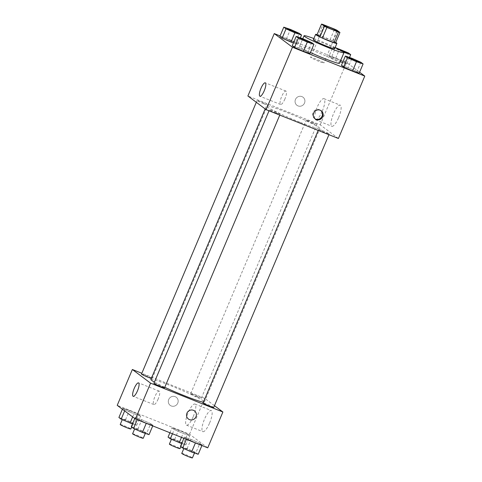 <?xml version="1.0" encoding="UTF-8"?>
<svg xmlns="http://www.w3.org/2000/svg" width="482" height="482" viewBox="0 0 482 482"><rect width="100%" height="100%" fill="white"/><g stroke="black" fill="none" stroke-linecap="round" stroke-linejoin="round"><path stroke-width="0.36" stroke-dasharray="2.41 1.81" d="M318.903 61.365A7.224 0.512 -157.1 0 1 310.619 57.34A7.224 0.512 -157.1 0 1 317.475 59.678A7.224 0.512 -157.1 0 1 323.928 62.961A7.224 0.512 -157.1 0 1 318.903 61.365M317.042 34.722A10.821 0.765 -157.1 0 1 318.512 35.132L323 24.516M335.454 43.091L332.538 40.904A10.821 0.765 -157.1 0 0 330.08 39.753L318.512 35.132M335.713 42.476A11.562 0.813 22.9 0 0 326.567 38.156A11.562 0.813 22.9 0 0 317.09 34.608M313.354 39.717A11.562 0.813 -157.1 0 1 324.32 43.464A11.562 0.813 -157.1 0 1 334.653 48.712M332.538 40.904L337.026 30.282M330.08 39.753L334.568 29.131M313.86 38.53A21.672 1.53 -157.1 0 1 335.159 47.525L332.966 46.778L335.219 48.465L343.738 52.249M310.462 52.508A21.672 1.53 -157.1 0 1 299.551 46.405A21.672 1.53 -157.1 0 1 320.114 53.43A21.672 1.53 -157.1 0 1 339.485 63.269M300.346 37.855L297.617 44.32L293.442 42.904L297.617 44.32L295.364 42.633L286.489 38.699L279.867 36.451L286.489 38.699L290.411 29.402M349.522 57.472L346.787 63.943L342.618 62.527L346.787 63.943L344.534 62.256L335.659 58.322L329.037 56.075L331.291 57.762L340.153 61.69L331.291 57.762L335.219 48.465M359.602 72.21L346.57 62.443L280.09 35.915M311.673 42.621L307.745 51.911L309.998 53.604L307.745 51.911L298.87 47.977L292.249 45.73L298.87 47.977L302.798 38.687M360.843 62.244L356.915 71.535L359.168 73.222L356.915 71.535L348.04 67.601L341.425 65.353L348.04 67.601L351.968 58.304M299.69 122.133A29.016 2.042 -157.1 0 1 266.432 105.95A29.016 2.042 -157.1 0 1 293.954 115.355A29.016 2.042 -157.1 0 1 319.885 128.531A29.016 2.042 -157.1 0 1 299.69 122.133M338.418 138.491L320.211 124.844L247.899 95.99M312.854 123.386A5.778 0.41 -157.1 0 1 306.227 120.163A5.778 0.41 -157.1 0 1 311.709 122.036A5.778 0.41 -157.1 0 1 316.879 124.657A5.778 0.41 -157.1 0 1 312.854 123.386M263.684 103.763A5.778 0.41 -157.1 0 1 257.057 100.539A5.778 0.41 -157.1 0 1 262.539 102.413A5.778 0.41 -157.1 0 1 267.703 105.04A5.778 0.41 -157.1 0 1 263.684 103.763M276.065 113.041A5.778 0.41 -157.1 0 1 269.438 109.818A5.778 0.41 -157.1 0 1 274.921 111.691A5.778 0.41 -157.1 0 1 280.09 114.318A5.778 0.41 -157.1 0 1 276.065 113.041M322.633 130.718A5.778 0.41 22.9 0 0 318.614 129.441A5.778 0.41 22.9 0 0 323.777 132.068A5.778 0.41 22.9 0 0 329.26 133.942A5.778 0.41 22.9 0 0 322.633 130.718M320.211 124.844L346.57 62.443M338.605 117.65A11.363 3.097 -68.2 0 0 340.256 105.178A11.363 3.097 -68.2 0 0 333.17 114.589A11.363 3.097 -68.2 0 0 331.833 126.29A11.363 3.097 -68.2 0 0 338.605 117.65M301.955 96.617A5.055 4.85 126.8 0 0 296.96 105.311A5.055 4.85 126.8 0 0 303.877 104.172A5.055 4.85 126.8 0 0 301.955 96.617A5.055 4.85 126.8 0 0 296.96 105.311A5.055 4.85 126.8 0 0 303.877 104.172A5.055 4.85 126.8 0 0 301.955 96.617M314.854 118.693A5.055 4.85 -53.2 0 1 313.662 111.505A5.055 4.85 -53.2 0 1 320.898 110.631M322.283 111.137A11.363 3.097 -68.2 0 0 323.934 98.665A11.363 3.097 -68.2 0 0 316.849 108.076A11.363 3.097 -68.2 0 0 315.511 119.777A11.363 3.097 -68.2 0 0 322.283 111.137M284.898 98.997A7.224 1.964 111.8 0 1 280.596 104.492A7.224 1.964 111.8 0 1 281.446 97.051A7.224 1.964 111.8 0 1 285.947 91.068A7.224 1.964 111.8 0 1 284.898 98.997M164.778 387.299A29.016 2.042 -157.1 0 1 154.421 382.106M150.896 379.454A29.016 2.042 -157.1 0 1 178.418 388.866A29.016 2.042 -157.1 0 1 204.35 402.036A29.016 2.042 -157.1 0 1 203.41 402.163M213.725 407.447A5.778 0.41 22.9 0 0 207.103 404.223A5.778 0.41 22.9 0 0 203.079 402.952M141.521 374.044A5.778 0.41 -157.1 0 1 147.004 375.918A5.778 0.41 -157.1 0 1 152.173 378.545A5.778 0.41 -157.1 0 1 151.336 378.418M153.909 383.329A5.778 0.41 -157.1 0 1 159.391 385.202A5.778 0.41 -157.1 0 1 164.555 387.823M197.319 396.891A5.778 0.41 -157.1 0 1 190.697 393.667A5.778 0.41 -157.1 0 1 196.18 395.541A5.778 0.41 -157.1 0 1 201.343 398.168A5.778 0.41 -157.1 0 1 197.319 396.891M214.466 405.693L204.675 398.349L141.847 373.279M187.498 434.011L178.623 430.077L172.002 427.829L174.255 429.516L183.13 433.457L189.751 435.704L187.498 434.011L178.623 430.077L172.002 427.829L174.255 429.516L183.13 433.457L189.751 435.704L187.498 434.011L183.57 443.307L174.695 439.373L168.073 437.126M150.709 423.672L141.835 419.738L135.213 417.49L137.466 419.177L146.341 423.112L152.963 425.359L150.709 423.672L141.835 419.738L135.213 417.49L137.466 419.177L146.341 423.112L152.963 425.359L150.709 423.672L146.781 432.963L137.906 429.028L131.285 426.781M207.742 447.844L189.534 434.198L117.222 405.344M138.328 414.393L129.453 410.453L122.832 408.206L125.085 409.899L133.96 413.833L140.575 416.08L138.328 414.393L129.453 410.453L122.832 408.206L125.085 409.899L133.96 413.833L140.575 416.08L138.328 414.393L134.4 423.684L125.525 419.75L118.903 417.502M199.879 443.295L191.005 439.355L184.383 437.108L186.636 438.801L195.511 442.735L202.133 444.982L199.879 443.295L191.005 439.355L184.383 437.108L186.636 438.801L195.511 442.735L202.133 444.982L199.879 443.295L195.957 452.586L187.082 448.652L180.461 446.404M189.534 434.198L204.675 398.349M209.61 423.027A11.363 3.097 -68.2 0 0 211.261 410.55A11.363 3.097 -68.2 0 0 204.175 419.961A11.363 3.097 -68.2 0 0 202.838 431.661A11.363 3.097 -68.2 0 0 209.61 423.027M175.201 396.674A5.055 4.85 126.8 0 0 170.206 405.368A5.055 4.85 126.8 0 0 177.123 404.235A5.055 4.85 126.8 0 0 175.201 396.674A5.055 4.85 126.8 0 0 170.206 405.368A5.055 4.85 126.8 0 0 177.123 404.235A5.055 4.85 126.8 0 0 175.207 396.674M188.42 419.015L188.42 419.015A5.055 4.85 -53.2 0 1 187.57 412.062A5.055 4.85 -53.2 0 1 194.481 410.923A5.055 4.85 -53.2 0 1 194.487 410.923L194.487 410.923M193.288 416.508A11.363 3.097 -68.2 0 0 194.939 404.037A11.363 3.097 -68.2 0 0 187.853 413.448A11.363 3.097 -68.2 0 0 186.516 425.148A11.363 3.097 -68.2 0 0 193.288 416.508M158.144 399.06A7.224 1.964 111.8 0 1 153.842 404.549A7.224 1.964 111.8 0 1 154.692 397.114A7.224 1.964 111.8 0 1 159.199 391.131A7.224 1.964 111.8 0 1 158.144 399.06M198.21 454.279L195.957 452.586M190.637 451.315A5.778 0.41 -157.1 0 1 184.01 448.091A5.778 0.41 -157.1 0 1 189.492 449.965A5.778 0.41 -157.1 0 1 194.656 452.592A5.778 0.41 -157.1 0 1 190.637 451.315M187.082 448.652L191.005 439.355M183.871 438.319L184.383 437.108M186.413 439.337L186.636 438.801M201.91 445.519L202.133 444.982M181.768 453.399A5.778 0.41 -157.1 0 1 187.251 455.273A5.778 0.41 -157.1 0 1 192.414 457.9M181.654 443.579L185.823 444.994L183.57 443.307M178.25 442.036A5.778 0.41 -157.1 0 1 171.628 438.813A5.778 0.41 -157.1 0 1 177.111 440.687A5.778 0.41 -157.1 0 1 182.274 443.307A5.778 0.41 -157.1 0 1 178.25 442.036M174.695 439.373L178.623 430.077M169.923 432.752L172.002 427.829M172.46 433.77L174.255 429.516M181.479 437.367L183.13 433.457M185.823 444.994L189.751 435.704M169.381 444.121A5.778 0.41 -157.1 0 1 174.864 445.995A5.778 0.41 -157.1 0 1 180.033 448.622M149.034 434.656L146.781 432.963M141.461 431.691A5.778 0.41 -157.1 0 1 134.84 428.468A5.778 0.41 -157.1 0 1 140.322 430.342A5.778 0.41 -157.1 0 1 145.486 432.969A5.778 0.41 -157.1 0 1 141.461 431.691M137.906 429.028L141.835 419.738M134.785 418.503L135.213 417.49M137.237 419.714L137.466 419.177M152.734 425.895L152.963 425.359M132.592 433.782A5.778 0.41 -157.1 0 1 138.075 435.656A5.778 0.41 -157.1 0 1 143.244 438.277M132.478 423.955L136.653 425.371L134.4 423.684M129.08 422.413A5.778 0.41 -157.1 0 1 122.452 419.189A5.778 0.41 -157.1 0 1 127.935 421.063A5.778 0.41 -157.1 0 1 133.104 423.684A5.778 0.41 -157.1 0 1 129.08 422.413M125.525 419.75L129.453 410.453M122.398 409.224L122.832 408.206M124.651 410.911L125.085 409.899M132.658 416.912L133.96 413.833M136.653 425.371L140.575 416.08M120.211 424.497A5.778 0.41 -157.1 0 1 125.694 426.371A5.778 0.41 -157.1 0 1 130.857 428.998M348.914 57.726A5.778 0.41 -157.1 0 1 354.378 59.617A5.778 0.41 -157.1 0 1 359.548 62.22M356.915 71.535L348.04 67.601M342.823 51.562A5.778 0.41 -157.1 0 1 336.514 48.465A5.778 0.41 -157.1 0 1 341.846 50.279A5.778 0.41 -157.1 0 1 347.161 52.942M346.787 63.943L344.534 62.256L335.659 58.322L339.587 49.025M335.659 58.322L329.037 56.075L332.966 46.778M329.037 56.075L331.291 57.762M344.534 62.256L348.462 52.96M342.612 51.423A5.778 0.41 -157.1 0 1 336.532 48.423A5.778 0.41 -157.1 0 1 337.153 48.489M299.744 38.108A5.778 0.41 -157.1 0 1 305.208 40A5.778 0.41 -157.1 0 1 310.372 42.597M307.745 51.911L298.87 47.977M287.362 28.824A5.778 0.41 -157.1 0 1 292.827 30.715A5.778 0.41 -157.1 0 1 297.99 33.318M297.617 44.32L295.364 42.633L299.286 33.342M295.364 42.633L286.489 38.699M324.079 25.474L310.619 57.34M337.388 31.095L323.928 62.961M299.551 46.405L302.81 38.693M314.517 118.464L315.168 118.958M320.578 110.372L321.235 110.86M315.511 119.777L331.833 126.29M323.934 98.665L340.256 105.178M285.947 91.068L265.287 82.826M280.596 104.492L259.931 96.243M204.35 402.036L319.885 128.531M265.172 108.932L266.432 105.95M318.614 129.441L318.198 130.423M329.26 133.942L328.935 134.707M152.173 378.545L267.703 105.04M256.316 102.298L257.057 100.539M279.765 115.084L280.09 114.318M269.028 110.8L269.438 109.818M201.343 398.168L316.879 124.657M190.697 393.667L306.227 120.163M186.516 425.148L202.838 431.661M194.939 404.037L211.261 410.55M159.199 391.131L138.539 382.889M153.842 404.549L133.183 396.306M194.481 453.008L194.656 452.592M183.805 448.579L184.01 448.091M180.846 446.694L182.274 443.307M171.423 439.295L171.628 438.813M145.305 433.39L145.486 432.969M134.635 428.956L134.84 428.468M131.67 427.07L133.104 423.684M122.247 419.677L122.452 419.189"/><path stroke-width="0.72" d="M332.363 29.504A7.224 0.512 -157.1 0 1 324.079 25.474A7.224 0.512 -157.1 0 1 330.935 27.817A7.224 0.512 -157.1 0 1 337.388 31.095A7.224 0.512 -157.1 0 1 332.363 29.504M339.943 32.469L337.026 30.282A10.821 0.765 -157.1 0 0 334.568 29.131L323 24.516A10.821 0.765 -157.1 0 0 321.53 24.1L324.446 26.281A10.821 0.765 -157.1 0 0 326.898 27.438L338.472 32.053A10.821 0.765 -157.1 0 0 339.943 32.469L335.454 43.091A10.821 0.765 -157.1 0 1 333.984 42.675L338.472 32.053M321.53 24.1L317.042 34.722L319.958 36.903L324.446 26.281M333.984 42.675L322.416 38.06L326.898 27.438M322.416 38.06A10.821 0.765 -157.1 0 1 319.958 36.903M317.09 34.608A11.562 0.813 22.9 0 0 315.602 34.409A11.562 0.813 22.9 0 0 315.921 34.782A11.562 0.813 22.9 0 0 327.405 40.271A11.562 0.813 22.9 0 0 336.894 43.404A11.562 0.813 22.9 0 0 335.713 42.476M336.894 43.404L334.653 48.712A11.562 0.813 -157.1 0 1 326.609 46.164A11.562 0.813 -157.1 0 1 313.674 40.096A11.562 0.813 -157.1 0 1 313.354 39.717L315.602 34.409M343.738 52.249L350.715 54.653L348.462 52.96L335.159 47.525A21.672 1.53 -157.1 0 1 343.967 52.652A21.672 1.53 -157.1 0 1 328.881 47.869A21.672 1.53 -157.1 0 1 304.04 35.782A21.672 1.53 -157.1 0 1 313.86 38.53M343.967 52.652L339.485 63.269A21.672 1.53 -157.1 0 1 324.398 58.491A21.672 1.53 -157.1 0 1 310.462 52.508M283.79 27.155L279.867 36.451L282.121 38.138L293.442 42.904L290.995 42.073L294.918 32.782L301.539 35.029L299.286 33.342L290.411 29.402L283.79 27.155L286.043 28.848L294.918 32.782M340.165 61.696L342.618 62.527L340.165 61.696L344.094 52.405M280.09 35.915L274.258 33.583L292.466 47.236L364.778 76.09L359.602 72.21M296.177 36.439L292.249 45.73L294.502 47.417L303.377 51.357L309.998 53.604L313.927 44.308L311.673 42.621L302.798 38.687L296.177 36.439L298.43 38.126L307.305 42.061L313.927 44.308M345.347 56.057L341.425 65.353L343.672 67.04L352.547 70.975L359.168 73.222L363.097 63.931L360.843 62.244L351.968 58.304L345.347 56.057L347.6 57.75L356.475 61.684L363.097 63.931M274.258 33.583L247.899 95.99L266.106 109.637L292.466 47.236M264.238 90.755A7.224 1.964 111.8 0 1 259.931 96.243A7.224 1.964 111.8 0 1 260.786 88.809A7.224 1.964 111.8 0 1 265.287 82.826A7.224 1.964 111.8 0 1 264.238 90.755M266.106 109.637L338.418 138.491L364.778 76.09M316.24 119.554A5.055 4.85 -53.2 0 1 314.318 111.999A5.055 4.85 -53.2 0 1 322.44 117.283A5.055 4.85 -53.2 0 1 316.24 119.554M320.898 110.631A5.055 4.85 -53.2 0 1 314.854 118.693M203.41 402.163A29.016 2.042 -157.1 0 1 184.154 395.638A29.016 2.042 -157.1 0 1 164.778 387.299M154.421 382.106A29.016 2.042 -157.1 0 1 150.896 379.454L265.172 108.932M318.198 130.423L203.079 402.952A5.778 0.41 22.9 0 0 208.242 405.573A5.778 0.41 22.9 0 0 213.725 407.447L328.935 134.707M151.336 378.418A5.778 0.41 -157.1 0 1 148.149 377.273A5.778 0.41 -157.1 0 1 141.521 374.044L256.316 102.298M279.765 115.084L164.555 387.823A5.778 0.41 -157.1 0 1 160.53 386.552A5.778 0.41 -157.1 0 1 153.909 383.329L269.028 110.8M141.847 373.279L132.363 369.495L150.577 383.142L222.889 412.002L214.466 405.693M150.577 383.142L135.43 418.991L117.222 405.344L132.363 369.495M137.484 390.812A7.224 1.964 111.8 0 1 133.183 396.306A7.224 1.964 111.8 0 1 134.032 388.866A7.224 1.964 111.8 0 1 138.539 382.889A7.224 1.964 111.8 0 1 137.484 390.812M135.43 418.991L207.742 447.844L222.889 412.002M194.487 410.923A5.055 4.85 -53.2 0 1 189.486 419.617A5.055 4.85 -53.2 0 1 187.57 412.062A5.055 4.85 -53.2 0 1 195.686 417.346A5.055 4.85 -53.2 0 1 188.42 419.015M183.871 438.319L180.461 446.404L182.714 448.091L191.589 452.032L198.21 454.279L201.91 445.519M182.714 448.091L186.413 439.337M191.589 452.032L195.427 442.934M194.481 453.008L192.414 457.9A5.778 0.41 -157.1 0 1 188.39 456.629A5.778 0.41 -157.1 0 1 181.768 453.399L183.805 448.579M169.923 432.752L168.073 437.126L170.327 438.813L181.654 443.579M170.327 438.813L172.46 433.77M179.202 442.747L181.479 437.367M180.846 446.694L180.033 448.622A5.778 0.41 -157.1 0 1 176.008 447.344A5.778 0.41 -157.1 0 1 169.381 444.121L171.423 439.295M134.785 418.503L131.285 426.781L133.538 428.468L142.413 432.408L149.034 434.656L152.734 425.895M133.538 428.468L137.237 419.714M142.413 432.408L146.257 423.31M145.305 433.39L143.244 438.277A5.778 0.41 -157.1 0 1 139.22 437.005A5.778 0.41 -157.1 0 1 132.592 433.782L134.635 428.956M122.398 409.224L118.903 417.502L121.157 419.189L132.478 423.955M121.157 419.189L124.651 410.911M130.032 423.124L132.658 416.912M131.67 427.07L130.857 428.998A5.778 0.41 -157.1 0 1 126.838 427.721A5.778 0.41 -157.1 0 1 120.211 424.497L122.247 419.677M359.548 62.22A5.778 0.41 -157.1 0 1 359.548 62.244A5.778 0.41 -157.1 0 1 355.523 60.967A5.778 0.41 -157.1 0 1 348.896 57.744A5.778 0.41 -157.1 0 1 348.914 57.726M341.425 65.353L343.672 67.04L347.6 57.75M343.672 67.04L352.547 70.975L356.475 61.684M352.547 70.975L359.168 73.222M355.541 60.925A5.778 0.41 -157.1 0 1 348.914 57.701A5.778 0.41 -157.1 0 1 354.397 59.575A5.778 0.41 -157.1 0 1 359.566 62.202A5.778 0.41 -157.1 0 1 355.541 60.925M347.161 52.942A5.778 0.41 -157.1 0 1 347.161 52.966A5.778 0.41 -157.1 0 1 343.142 51.688A5.778 0.41 -157.1 0 1 342.823 51.562M349.522 57.472L350.715 54.653M337.153 48.489A5.778 0.41 -157.1 0 1 343.22 50.815A5.778 0.41 -157.1 0 1 347.179 52.924A5.778 0.41 -157.1 0 1 343.16 51.646A5.778 0.41 -157.1 0 1 342.612 51.423M310.372 42.597A5.778 0.41 -157.1 0 1 310.372 42.621A5.778 0.41 -157.1 0 1 306.353 41.35A5.778 0.41 -157.1 0 1 299.726 38.126A5.778 0.41 -157.1 0 1 299.744 38.108M292.249 45.73L294.502 47.417L298.43 38.126M294.502 47.417L303.377 51.357L307.305 42.061M303.377 51.357L309.998 53.604M306.371 41.307A5.778 0.41 -157.1 0 1 299.744 38.084A5.778 0.41 -157.1 0 1 305.227 39.958A5.778 0.41 -157.1 0 1 310.39 42.579A5.778 0.41 -157.1 0 1 306.371 41.307M297.99 33.318A5.778 0.41 -157.1 0 1 297.99 33.342A5.778 0.41 -157.1 0 1 293.966 32.065A5.778 0.41 -157.1 0 1 287.344 28.842A5.778 0.41 -157.1 0 1 287.362 28.824M279.867 36.451L282.121 38.138L286.043 28.848M282.121 38.138L290.995 42.073M300.346 37.855L301.539 35.029M293.984 32.023A5.778 0.41 -157.1 0 1 287.362 28.799A5.778 0.41 -157.1 0 1 292.845 30.673A5.778 0.41 -157.1 0 1 298.009 33.3A5.778 0.41 -157.1 0 1 293.984 32.023M302.81 38.693L304.04 35.782"/></g></svg>
